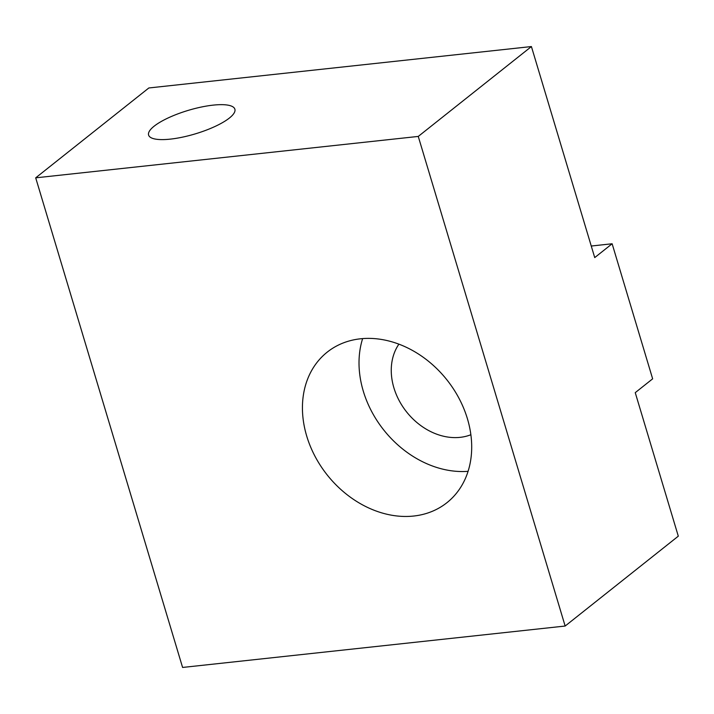 <?xml version="1.0" encoding="UTF-8"?>
<svg xmlns="http://www.w3.org/2000/svg" width="714" height="714" viewBox="0 0 714 714"><rect width="100%" height="100%" fill="white"/><g stroke="black" fill="none" stroke-linecap="round" stroke-linejoin="round"><path stroke-width="1.07" d="M362.641 338.579A96.176 76.443 -128.5 0 0 383.784 430.033A96.176 76.443 -128.5 0 0 468.072 471.32M398.912 344.139A59.539 47.32 -128.5 0 0 406.587 411.916A59.539 47.32 -128.5 0 0 470.874 434.737M467.411 418.725A96.176 76.443 51.5 0 1 446.884 502.727A96.176 76.443 51.5 0 1 327.208 474.962A96.176 76.443 51.5 0 1 327.253 352.109A96.176 76.443 51.5 0 1 467.411 418.725M565.149 626.035L678.3 536.169L635.246 392.655L652.65 378.831L612.13 243.769L594.726 257.593L531.412 46.553L148.851 87.965L35.7 177.831L182.588 667.447L565.149 626.035L418.261 136.428L531.412 46.553M591.254 246.027L612.13 243.769M229.364 118.06A45.036 12.263 163.3 0 1 182.391 137.168A45.036 12.263 163.3 0 1 148.601 135.071A45.036 12.263 163.3 0 1 188.219 110.384A45.036 12.263 163.3 0 1 234.879 109.188A45.036 12.263 163.3 0 1 229.364 118.06M35.7 177.831L418.261 136.428"/></g></svg>
